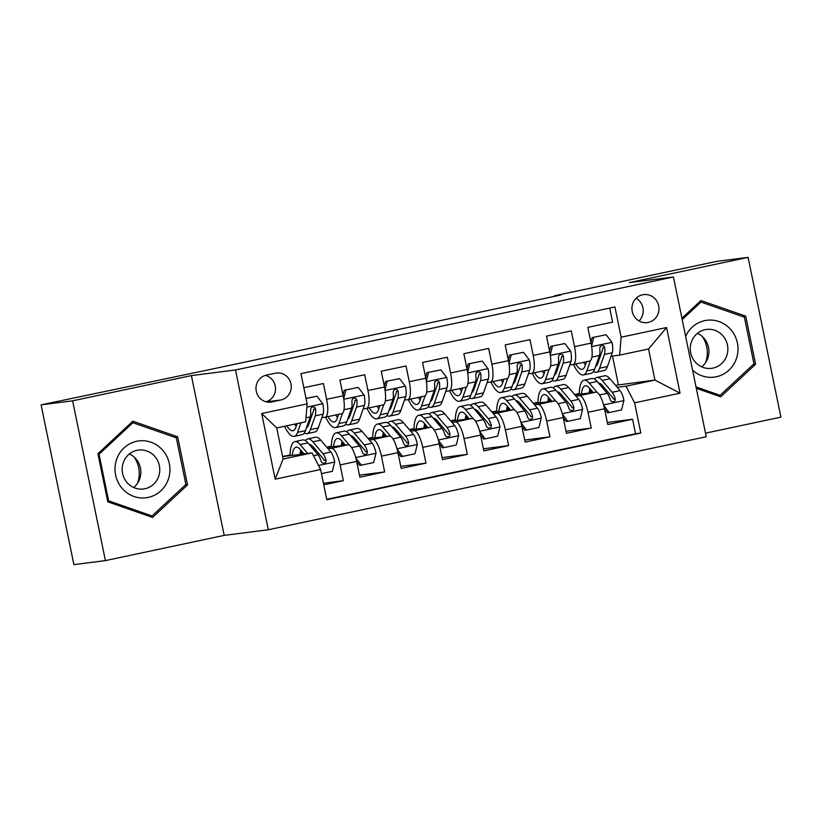 <?xml version="1.0" encoding="UTF-8"?>
<svg xmlns="http://www.w3.org/2000/svg" width="822" height="822" viewBox="0 0 822 822"><rect width="100%" height="100%" fill="white"/><g stroke="black" fill="none" stroke-linecap="round" stroke-linejoin="round"><path stroke-width="1.23" d="M642.609 294.779A14.108 13.512 82.7 0 0 632.118 310.86A14.108 13.512 82.7 0 0 647.233 322.594A14.108 13.512 82.7 0 0 648.281 322.419A14.108 13.512 82.7 0 0 658.761 306.339A14.108 13.512 82.7 0 0 643.657 294.605A14.108 13.512 82.7 0 0 642.609 294.779M705.502 433.163L780.9 417.144L748.102 257.368L716.589 261.396L554.429 295.838L554.531 296.341M268.301 529.748L706.242 436.739L673.444 276.963L235.513 369.972L268.301 529.748L224.19 535.379L191.392 375.603L72.613 400.828L105.411 560.604L224.19 535.379M105.411 560.604L73.898 564.632L41.1 404.856L72.613 400.828M609.719 308.075L612.606 322.111L587.812 327.372L591.049 343.134L574.527 346.648A17.642 5.066 78 0 1 573.15 364.547A17.642 5.066 78 0 1 573.026 364.567L569.749 364.978M574.527 346.648L571.29 330.886L546.496 336.147L549.733 351.908L533.211 355.423A17.642 5.066 78 0 1 531.834 373.311A17.642 5.066 78 0 1 531.711 373.332L528.433 373.753M533.211 355.423L529.974 339.661L505.181 344.921L508.417 360.683L491.895 364.197A17.642 5.066 78 0 1 490.518 382.086A17.642 5.066 78 0 1 490.395 382.107L487.117 382.528M491.895 364.197L488.658 348.436L463.865 353.696L467.102 369.458L450.579 372.972A17.642 5.066 78 0 1 449.202 390.861A17.642 5.066 78 0 1 449.079 390.882L445.801 391.303M450.579 372.972L447.343 357.21L422.559 362.471L425.796 378.233L409.264 381.737A17.642 5.066 78 0 1 407.887 399.636A17.642 5.066 78 0 1 407.774 399.656L404.486 400.078M409.264 381.737L406.027 365.985L381.244 371.246L384.48 387.008L367.948 390.512A17.642 5.066 78 0 1 366.571 408.411A17.642 5.066 78 0 1 366.458 408.431L363.17 408.853M367.948 390.512L364.711 374.75L339.928 380.021L343.164 395.783A17.642 5.066 78 0 1 341.788 413.682A17.642 5.066 78 0 1 341.664 413.702M323.765 484.846L343.349 480.685L323.426 483.233M326.971 447.476L348.045 444.784A17.642 5.066 78 0 1 356.635 461.419L359.872 477.181L384.655 471.92L359.45 475.137M397.149 449.233L402.605 456.405L400.961 456.611L397.951 452.655L401.187 468.406L425.971 463.146L400.766 466.362M438.465 440.458L443.911 447.63L442.277 447.836L439.267 443.88L442.503 459.632L467.286 454.371L442.082 457.587M479.781 431.684L485.227 438.856L483.593 439.061L480.582 435.105L483.819 450.857L508.602 445.596L483.398 448.812M521.086 422.909L526.542 430.081L524.909 430.286L521.898 426.33L525.124 442.082L549.918 436.821L524.713 440.037M533.54 403.612L554.624 400.92A17.642 5.066 -102 0 1 563.204 417.545L566.44 433.307L591.234 428.046L566.019 431.262M558.487 366.417L557.337 366.571M517.172 375.192L516.021 375.335M475.856 383.966L474.705 384.11M434.55 392.741L433.389 392.885M393.235 401.516L392.073 401.66M351.919 410.291L350.758 410.435M41.1 404.856L209.559 369.612L560.738 295.026L554.429 295.838M271.815 401.917L280.908 399.985A13.666 13.09 82.7 0 0 291.06 384.408A13.666 13.09 82.7 0 0 276.428 373.044A13.666 13.09 82.7 0 0 275.411 373.209L266.318 375.14A13.666 13.09 82.7 0 0 256.166 390.717A13.666 13.09 82.7 0 0 270.798 402.092A13.666 13.09 82.7 0 0 271.815 401.917L269.77 402.174M619.634 355.114L621.134 337.195L614.928 306.966L300.934 373.65L307.14 403.879L305.65 421.799L276.726 427.933L283.107 459.025L312.031 452.891L320.611 469.516L326.817 499.745L640.811 433.06L634.605 402.831L626.015 386.206L654.939 380.062L648.558 348.97L619.634 355.114L611.054 356.203M621.134 337.195L666.58 327.546L680.051 393.183L634.605 402.831M320.611 469.516L275.175 479.164L261.694 413.528L307.14 403.879M548.089 400.108L550.278 399.369M562.289 397.838L563.923 397.632M575.924 396.101L579.407 395.649A17.642 5.066 78 0 1 587.997 412.284L591.234 428.046M574.855 394.837L595.929 392.145L579.407 395.649M548.151 399.646L550.154 399.215M561.426 396.821L562.957 396.502M508.839 407.989L506.845 408.421L508.972 408.144M520.973 406.613L522.607 406.407M534.619 404.876L538.091 404.424A17.642 5.066 78 0 1 546.681 421.059L549.918 436.821M520.11 405.595L521.641 405.277M465.458 417.658L467.656 416.918M479.658 415.387L481.291 415.182M493.303 413.651L496.776 413.199A17.642 5.066 78 0 1 505.366 429.834L508.602 445.596M492.224 412.387L513.308 409.695L496.776 413.199M465.529 417.196L467.523 416.764M478.805 414.37L480.336 414.052M426.207 425.539L424.214 425.971L426.341 425.693M438.342 424.162L439.976 423.957M451.987 422.426L455.47 421.974A17.642 5.066 78 0 1 464.05 438.609L467.286 454.371M450.908 421.162L471.992 418.47L455.47 421.974M437.489 423.145L439.02 422.827M382.836 435.208L385.025 434.468M397.036 432.937L398.66 432.732M410.671 431.19L414.154 430.749A17.642 5.066 78 0 1 422.734 447.384L425.971 463.146M409.603 429.937L430.677 427.245L414.154 430.749M382.898 434.735L384.891 434.314M396.173 431.92L397.704 431.591M341.52 443.983L343.709 443.243M355.721 441.712L357.344 441.506M369.355 439.965L372.839 439.523A17.642 5.066 78 0 1 381.429 456.159L384.655 471.92M368.287 438.701L389.361 436.02L372.839 439.523M341.582 443.51L343.575 443.089M354.857 440.695L356.388 440.366M303.821 387.686L323.406 383.525L326.632 399.287A17.642 5.066 78 0 1 325.255 417.186A17.642 5.066 78 0 1 325.142 417.206L321.854 417.627M310.603 419.066L309.452 419.21M300.205 452.758L302.27 451.864M313.542 449.47L315.073 449.141M300.266 452.285L302.393 452.018M314.405 450.487L316.038 450.271M328.04 448.74L331.523 448.298A17.642 5.066 78 0 1 340.113 464.923L343.349 480.685M326.735 499.314L635.519 433.739L632.55 419.271L607.335 422.487M603.718 405.359L609.174 412.531L607.53 412.736L604.519 408.781L607.756 424.532L632.55 419.271M599.803 357.642L598.652 357.796M282.614 456.642L312.031 452.891M748.102 257.368L629.323 282.593L673.444 276.963M191.392 375.603L235.513 369.972M615.555 385.333L654.939 380.062L680.051 393.183M618.38 384.727L612.493 356.029M591.47 390.45L589.466 390.871L591.593 390.594M603.605 389.063L605.239 388.857M617.24 387.326L626.015 386.206M602.742 388.046L604.273 387.727M282.583 456.498L290.063 454.905M326.673 447.127L331.379 446.13M367.989 438.352L372.695 437.355M409.305 429.587L414.011 428.581M450.62 420.813L455.326 419.806M491.936 412.038L496.642 411.031M533.242 403.263L537.948 402.256M574.557 394.488L579.263 393.491M302.732 452.419L300.349 452.717M300.112 453.569L302.856 452.994M344.048 443.644L341.664 443.952M341.418 444.805L344.171 444.219M385.364 434.869L382.98 435.177M382.733 436.03L385.487 435.444M381.429 456.159L397.951 452.645A17.642 5.066 -102 0 0 389.361 436.02M382.98 404.927A17.642 5.066 -102 0 0 383.103 404.907A17.642 5.066 -102 0 0 384.48 387.008M426.68 426.094L424.296 426.402M424.049 427.255L426.803 426.669M422.734 447.384L439.267 443.87A17.642 5.066 -102 0 0 430.677 427.245M424.296 396.153A17.642 5.066 -102 0 0 424.409 396.132A17.642 5.066 -102 0 0 425.796 378.233M467.995 417.319L465.612 417.627M465.365 418.48L468.119 417.895M464.05 438.609L480.582 435.095A17.642 5.066 -102 0 0 471.992 418.47M465.612 387.378A17.642 5.066 -102 0 0 465.725 387.357A17.642 5.066 -102 0 0 467.102 369.458M509.311 408.544L506.927 408.853M506.681 409.705L509.424 409.12M505.366 429.834L521.898 426.32A17.642 5.066 -102 0 0 513.308 409.695M506.927 378.603A17.642 5.066 -102 0 0 507.04 378.582A17.642 5.066 -102 0 0 508.417 360.683M550.617 399.769L548.233 400.078M547.997 400.93L550.74 400.345M548.233 369.828A17.642 5.066 -102 0 0 548.356 369.808A17.642 5.066 -102 0 0 549.733 351.908M591.932 390.995L589.549 391.303M589.312 392.156L592.056 391.57M635.519 433.739L640.811 433.06M587.997 412.284L604.519 408.77A17.642 5.066 -102 0 0 595.929 392.145M589.549 361.053A17.642 5.066 -102 0 0 589.672 361.033A17.642 5.066 -102 0 0 591.049 343.134M276.726 427.933L261.694 413.528M283.107 459.025L275.175 479.164M666.58 327.546L648.558 348.97M266.02 401.783A13.666 13.09 82.7 0 0 275.493 388.457A13.666 13.09 82.7 0 0 265.444 375.366M639.013 320.929A14.108 13.512 82.7 0 0 636.115 298.283M152.594 517.428L187.529 484.898L177.644 436.78L132.845 421.193L97.91 453.713L107.795 501.841L152.594 517.428M696.296 388.303L720.668 396.79L755.603 364.259L745.718 316.141L700.919 300.544L681.911 318.237M174.48 437.191L177.644 436.78M185.053 485.216L187.529 484.898M742.554 316.542L745.718 316.141M753.127 364.578L755.603 364.259M297.163 423.597L295.828 427.409A27.999 8.045 78 0 1 293.022 430.759A27.999 8.045 78 0 1 286.827 425.796M300.924 422.796L297.595 432.331A33.733 9.689 78 0 1 294.214 436.369A33.733 9.689 78 0 1 284.525 426.279M306.041 398.495L316.943 396.173L322.851 403.941A11.683 3.36 78 0 1 323.067 414.185L318.248 427.943A33.733 9.689 78 0 1 314.867 431.982L307.017 433.646A33.733 9.689 -102 0 0 310.397 429.608L315.216 415.85A11.683 3.36 -102 0 0 315.504 408.863L314.744 407.352L312.843 406.746L311.035 407.897L310.552 409.911A11.683 3.36 78 0 1 310.254 416.898L305.445 430.666A33.733 9.689 78 0 1 302.064 434.694L294.214 436.369M309.021 423.597A27.999 8.045 78 0 1 308.26 422.59M316.943 396.173L306.01 398.362M304.294 433.019A33.733 9.689 -102 0 0 307.017 433.646M294.677 424.121A27.999 8.045 -102 0 0 296.208 426.32M315.504 408.863L313.696 409.099A5.949 1.706 78 0 1 313.449 410.928L308.64 424.686A27.999 8.045 78 0 1 306.442 427.82M321.464 473.636L332.365 471.314L334.729 461.8A11.683 3.36 -102 0 0 330.834 452.028L320.765 440.16A33.733 9.689 -102 0 0 315.484 437.232L307.634 438.907A33.733 9.689 -102 0 0 305.394 440.582M313.521 447.322A27.999 8.045 -102 0 0 313.161 449.018M307.654 453.446L300.102 444.548A33.733 9.689 -102 0 0 294.821 441.62A33.733 9.689 -102 0 0 290.053 455.696M304.006 453.908L300.4 449.665A27.999 8.045 -102 0 0 296.012 447.23A27.999 8.045 -102 0 0 292.242 455.409M294.821 441.62L302.671 439.955A33.733 9.689 78 0 1 307.952 442.883L318.022 454.751A11.683 3.36 78 0 1 321.094 461.306L322.08 462.786L324.053 463.382L325.82 462.241L326.057 460.248A11.683 3.36 -102 0 0 322.984 453.693L312.915 441.835A33.733 9.689 -102 0 0 307.634 438.907M302.866 452.573A33.733 9.689 -102 0 0 302.845 454.063M309.288 444.455A27.999 8.045 78 0 1 313.203 446.942L323.272 458.81A5.949 1.706 78 0 1 324.238 460.484L326.057 460.248M300.718 450.035A27.999 8.045 -102 0 0 300.03 454.422M136.709 441.27A28.657 27.445 82.7 0 0 115.614 475.044A28.657 27.445 82.7 0 0 148.227 497.413A28.657 27.445 82.7 0 0 169.322 463.639A28.657 27.445 82.7 0 0 136.709 441.27M137.027 450.312A19.625 18.793 82.7 0 0 122.447 472.681A19.625 18.793 82.7 0 0 143.46 488.998A19.625 18.793 82.7 0 0 144.919 488.751A19.625 18.793 82.7 0 0 159.499 466.393A19.625 18.793 82.7 0 0 138.486 450.066A19.625 18.793 82.7 0 0 137.027 450.312M185.885 484.446L152.039 515.969L108.627 500.855L99.051 454.237L132.897 422.724L176.309 437.828L185.885 484.446M149.368 516.308L152.039 515.969M107.62 500.988L108.627 500.855M98.044 454.361L99.051 454.237M130.934 422.97L132.897 422.724M134.13 457.063A27.558 26.386 -97.3 0 1 137.48 483.326M129.373 453.97A19.625 18.793 -97.3 0 1 133.657 487.508M702.204 336.414A27.558 26.386 -97.3 0 1 706.047 361.228A27.558 26.386 -97.3 0 1 705.553 362.677M692.566 370.157A28.657 27.445 82.7 0 0 736.676 357.796A28.657 27.445 82.7 0 0 720.565 322.152A28.657 27.445 82.7 0 0 685.63 336.352M691.158 342.661A19.625 18.793 82.7 0 0 711.533 368.348A19.625 18.793 82.7 0 0 726.946 355.114A19.625 18.793 82.7 0 0 706.56 329.427A19.625 18.793 82.7 0 0 691.158 342.661M697.446 333.331A19.625 18.793 -97.3 0 1 708.019 357.529A19.625 18.793 -97.3 0 1 701.721 366.869M682.188 319.573L700.971 302.075L744.383 317.179L753.959 363.807L720.113 395.32L696.018 386.936M717.442 395.659L720.113 395.32M699.008 302.332L700.971 302.075M338.643 414.339L337.143 418.634A27.999 8.045 78 0 1 334.338 421.984A27.999 8.045 78 0 1 327.906 416.62M342.486 413.322L338.911 423.556A33.733 9.689 78 0 1 335.53 427.594A33.733 9.689 78 0 1 325.646 417.103M358.258 387.409L344.223 390.245L358.258 387.409L364.156 395.166A11.683 3.36 78 0 1 364.372 405.41L359.563 419.169A33.733 9.689 78 0 1 356.183 423.207L348.333 424.871A33.733 9.689 -102 0 0 351.713 420.833L356.522 407.075A11.683 3.36 -102 0 0 356.82 400.088L356.06 398.578L354.148 397.971L352.35 399.122L351.867 401.146A11.683 3.36 78 0 1 351.569 408.123L346.761 421.892A33.733 9.689 78 0 1 343.38 425.919L335.53 427.594M350.326 414.822A27.999 8.045 78 0 1 349.576 413.815M345.867 390.039L343.699 398.773M343.021 395.094L344.223 390.245M345.61 424.244A33.733 9.689 -102 0 0 348.333 424.871M335.756 414.956A27.999 8.045 -102 0 0 337.523 417.545M356.82 400.088L355.012 400.324A5.949 1.706 78 0 1 354.765 402.153L349.946 415.911A27.999 8.045 78 0 1 347.757 419.045M379.959 405.575L378.459 409.859A27.999 8.045 78 0 1 375.654 413.209A27.999 8.045 78 0 1 369.222 407.856M383.802 404.547L380.226 414.781A33.733 9.689 78 0 1 376.846 418.819A33.733 9.689 78 0 1 366.961 408.329M399.574 378.634L385.539 381.47L399.574 378.634L405.472 386.391A11.683 3.36 78 0 1 405.688 396.636L400.879 410.394A33.733 9.689 78 0 1 397.499 414.432L389.649 416.096A33.733 9.689 -102 0 0 393.029 412.058L397.838 398.3A11.683 3.36 -102 0 0 398.136 391.313L397.375 389.803L395.464 389.196L393.666 390.347L393.173 392.371A11.683 3.36 78 0 1 392.885 399.348L388.076 413.117A33.733 9.689 78 0 1 384.696 417.155L376.846 418.819M391.642 406.058A27.999 8.045 78 0 1 390.892 405.051M387.183 381.264L385.015 389.998M384.336 386.319L385.539 381.47M386.926 415.48A33.733 9.689 -102 0 0 389.649 416.096M377.062 406.181A27.999 8.045 -102 0 0 378.839 408.77M398.136 391.313L396.317 391.549A5.949 1.706 78 0 1 396.07 393.378L391.262 407.137A27.999 8.045 78 0 1 389.073 410.27M421.275 396.8L419.775 401.085A27.999 8.045 78 0 1 416.97 404.434A27.999 8.045 78 0 1 410.527 399.081M425.118 395.772L421.542 406.006A33.733 9.689 78 0 1 418.151 410.044A33.733 9.689 78 0 1 408.277 399.554M440.89 369.859L426.854 372.695L440.89 369.859L446.788 377.617A11.683 3.36 78 0 1 447.004 387.861L442.195 401.619A33.733 9.689 78 0 1 438.814 405.657L430.964 407.322A33.733 9.689 -102 0 0 434.345 403.294L439.154 389.525A11.683 3.36 -102 0 0 439.451 382.538L438.691 381.028L436.78 380.422L434.982 381.572L434.489 383.597A11.683 3.36 78 0 1 434.201 390.573L429.392 404.342A33.733 9.689 78 0 1 426.002 408.38L418.151 410.044M432.958 397.283A27.999 8.045 78 0 1 432.208 396.276M428.488 372.489L426.33 381.223M425.652 377.545L426.854 372.695M428.241 406.705A33.733 9.689 -102 0 0 430.964 407.322M418.377 397.406A27.999 8.045 -102 0 0 420.155 399.995M439.451 382.538L437.633 382.775A5.949 1.706 78 0 1 437.386 384.604L432.578 398.372A27.999 8.045 78 0 1 430.379 401.496M462.591 388.025L461.091 392.31A27.999 8.045 78 0 1 458.275 395.659A27.999 8.045 78 0 1 451.843 390.306M466.423 387.008L462.848 397.232A33.733 9.689 78 0 1 459.467 401.27A33.733 9.689 78 0 1 449.593 390.779M482.206 361.084L468.17 363.92L482.206 361.084L488.104 368.842A11.683 3.36 78 0 1 488.319 379.086L483.511 392.844A33.733 9.689 78 0 1 480.13 396.882L472.28 398.547A33.733 9.689 -102 0 0 475.661 394.519L480.469 380.75A11.683 3.36 -102 0 0 480.767 373.763L480.007 372.253L478.096 371.647L476.287 372.798L475.804 374.822A11.683 3.36 78 0 1 475.517 381.809L470.698 395.567A33.733 9.689 78 0 1 467.317 399.605L459.467 401.27M474.273 388.508A27.999 8.045 78 0 1 473.523 387.501M469.804 363.714L467.646 372.448M466.968 368.77L468.17 363.92M469.557 397.93A33.733 9.689 -102 0 0 472.28 398.547M459.693 388.631A27.999 8.045 -102 0 0 461.471 391.221M480.767 373.763L478.949 374A5.949 1.706 78 0 1 478.702 375.829L473.893 389.597A27.999 8.045 78 0 1 471.694 392.721M355.834 458.008L361.29 465.17L373.681 462.539L376.044 453.025A11.683 3.36 -102 0 0 372.15 443.253L362.07 431.386A33.733 9.689 -102 0 0 356.799 428.468L348.949 430.132A33.733 9.689 -102 0 0 346.709 431.807M354.837 438.547A27.999 8.045 -102 0 0 354.477 440.253M353.224 450.559A11.683 3.36 -102 0 0 352.885 449.86M349.371 445.144L341.418 435.773A33.733 9.689 -102 0 0 336.136 432.845A33.733 9.689 -102 0 0 331.358 446.921M345.322 445.134L341.716 440.89A27.999 8.045 -102 0 0 337.328 438.455A27.999 8.045 -102 0 0 333.557 446.644M361.29 465.17L359.646 465.386L356.635 461.43M336.136 432.845L343.986 431.18A33.733 9.689 78 0 1 349.268 434.108L359.337 445.976A11.683 3.36 78 0 1 362.41 452.532L363.396 454.011L365.369 454.607L367.126 453.467L367.372 451.473A11.683 3.36 -102 0 0 364.3 444.918L354.22 433.06A33.733 9.689 -102 0 0 348.949 430.132M344.182 443.798A33.733 9.689 -102 0 0 344.161 445.288M350.604 435.691A27.999 8.045 78 0 1 354.518 438.167L364.588 450.035A5.949 1.706 78 0 1 365.554 451.71L367.372 451.473M342.034 441.26A27.999 8.045 -102 0 0 341.346 445.647M402.605 456.405L414.997 453.765L417.35 444.25A11.683 3.36 -102 0 0 413.456 434.478L403.386 422.621A33.733 9.689 -102 0 0 398.105 419.693L390.255 421.357A33.733 9.689 -102 0 0 388.025 423.032M396.153 429.772A27.999 8.045 -102 0 0 395.793 431.478M394.529 441.784A11.683 3.36 -102 0 0 394.2 441.085M390.676 436.369L382.733 427.008A33.733 9.689 -102 0 0 377.452 424.08A33.733 9.689 -102 0 0 372.674 438.147M386.638 436.359L383.021 432.115A27.999 8.045 -102 0 0 378.644 429.68A27.999 8.045 -102 0 0 374.873 437.869M377.452 424.08L385.302 422.405A33.733 9.689 78 0 1 390.584 425.334L400.653 437.201A11.683 3.36 78 0 1 403.725 443.757L404.712 445.247L406.685 445.832L408.442 444.692L408.688 442.698A11.683 3.36 -102 0 0 405.606 436.143L395.536 424.286A33.733 9.689 -102 0 0 390.255 421.357M385.497 435.023A33.733 9.689 -102 0 0 385.477 436.513M391.919 426.916A27.999 8.045 78 0 1 395.834 429.392L405.904 441.26A5.949 1.706 78 0 1 406.869 442.935L408.688 442.698M383.35 432.495A27.999 8.045 -102 0 0 382.662 436.872M443.911 447.63L456.313 444.99L458.666 435.475A11.683 3.36 -102 0 0 454.772 425.704L444.702 413.846A33.733 9.689 -102 0 0 439.421 410.918L431.571 412.582A33.733 9.689 -102 0 0 429.341 414.257M437.468 420.998A27.999 8.045 -102 0 0 437.109 422.703M435.845 433.009A11.683 3.36 -102 0 0 435.516 432.31M431.992 427.594L424.049 418.234A33.733 9.689 -102 0 0 418.768 415.305A33.733 9.689 -102 0 0 413.99 429.372M427.943 427.594L424.337 423.34A27.999 8.045 -102 0 0 419.96 420.905A27.999 8.045 -102 0 0 416.179 429.094M418.768 415.305L426.618 413.63A33.733 9.689 78 0 1 431.899 416.559L441.969 428.426A11.683 3.36 78 0 1 445.041 434.982L446.027 436.472L448 437.057L449.757 435.917L449.994 433.924A11.683 3.36 -102 0 0 446.921 427.378L436.852 415.511A33.733 9.689 -102 0 0 431.571 412.582M426.803 426.248A33.733 9.689 -102 0 0 426.793 427.738M433.235 418.141A27.999 8.045 78 0 1 437.15 420.617L447.219 432.485A5.949 1.706 78 0 1 448.185 434.16L449.994 433.924M424.655 423.72A27.999 8.045 -102 0 0 423.977 428.098M485.227 438.856L497.629 436.215L499.982 426.71A11.683 3.36 -102 0 0 496.087 416.929L486.018 405.071A33.733 9.689 -102 0 0 480.736 402.143L472.886 403.808A33.733 9.689 -102 0 0 470.657 405.482M478.784 412.223A27.999 8.045 -102 0 0 478.425 413.928M477.161 424.234A11.683 3.36 -102 0 0 476.832 423.536M473.308 418.819L465.365 409.459A33.733 9.689 -102 0 0 460.084 406.53A33.733 9.689 -102 0 0 455.306 420.597M469.259 418.819L465.653 414.565A27.999 8.045 -102 0 0 461.276 412.13A27.999 8.045 -102 0 0 457.494 420.319M460.084 406.53L467.934 404.856A33.733 9.689 78 0 1 473.215 407.784L483.285 419.652A11.683 3.36 78 0 1 486.357 426.207L487.343 427.697L489.316 428.283L491.073 427.142L491.309 425.159A11.683 3.36 -102 0 0 488.237 418.603L478.168 406.736A33.733 9.689 -102 0 0 472.886 403.808M468.119 417.473A33.733 9.689 -102 0 0 468.108 418.963M474.551 409.366A27.999 8.045 78 0 1 478.466 411.843L488.535 423.71A5.949 1.706 78 0 1 489.501 425.385L491.309 425.159M465.971 414.946A27.999 8.045 -102 0 0 465.283 419.323M503.896 379.25L502.396 383.535A27.999 8.045 78 0 1 499.591 386.885A27.999 8.045 78 0 1 493.159 381.531M507.739 378.233L504.163 388.457A33.733 9.689 78 0 1 500.783 392.495A33.733 9.689 78 0 1 490.909 382.004M523.511 352.309L509.486 355.145L523.511 352.309L529.419 360.067A11.683 3.36 78 0 1 529.635 370.311L524.826 384.069A33.733 9.689 78 0 1 521.446 388.107L513.596 389.772A33.733 9.689 -102 0 0 516.976 385.744L521.785 371.976A11.683 3.36 -102 0 0 522.083 364.989L521.323 363.478L519.412 362.872L517.603 364.023L517.12 366.047A11.683 3.36 78 0 1 516.822 373.034L512.014 386.792A33.733 9.689 78 0 1 508.633 390.83L500.783 392.495M515.589 379.733A27.999 8.045 78 0 1 514.839 378.726M511.12 354.94L508.952 363.673M508.284 360.005L509.486 355.145M510.873 389.155A33.733 9.689 -102 0 0 513.596 389.772M501.009 379.867A27.999 8.045 -102 0 0 502.776 382.446M522.083 364.989L520.264 365.225A5.949 1.706 78 0 1 520.018 367.054L515.209 380.822A27.999 8.045 78 0 1 513.01 383.946M526.542 430.081L538.934 427.45L541.297 417.936A11.683 3.36 -102 0 0 537.403 408.154L527.334 396.296A33.733 9.689 -102 0 0 522.052 393.368L514.202 395.033A33.733 9.689 -102 0 0 511.972 396.707M520.1 403.448A27.999 8.045 -102 0 0 519.73 405.154M518.477 415.459A11.683 3.36 -102 0 0 518.148 414.761M514.623 410.044L506.671 400.684A33.733 9.689 -102 0 0 501.399 397.756A33.733 9.689 -102 0 0 496.622 411.822M510.575 410.044L506.969 405.791A27.999 8.045 -102 0 0 502.581 403.366A27.999 8.045 -102 0 0 498.81 411.545M501.399 397.756L509.25 396.091A33.733 9.689 78 0 1 514.521 399.019L524.6 410.877A11.683 3.36 78 0 1 527.673 417.432L528.659 418.922L530.632 419.508L532.389 418.367L532.625 416.384A11.683 3.36 -102 0 0 529.553 409.829L519.483 397.961A33.733 9.689 -102 0 0 514.202 395.033M509.435 408.698A33.733 9.689 -102 0 0 509.424 410.188M515.867 400.591A27.999 8.045 78 0 1 519.771 403.068L529.851 414.935A5.949 1.706 78 0 1 530.817 416.61L532.625 416.384M507.287 406.171A27.999 8.045 -102 0 0 506.599 410.548M545.212 370.475L543.712 374.76A27.999 8.045 78 0 1 540.907 378.11A27.999 8.045 78 0 1 534.475 372.756M549.055 369.458L545.479 379.682A33.733 9.689 78 0 1 542.099 383.72A33.733 9.689 78 0 1 532.214 373.229M564.827 343.534L550.802 346.37L564.827 343.534L570.735 351.292A11.683 3.36 78 0 1 570.951 361.536L566.142 375.305A33.733 9.689 78 0 1 562.751 379.332L554.901 380.997A33.733 9.689 -102 0 0 558.292 376.969L563.101 363.201A11.683 3.36 -102 0 0 563.389 356.214L562.628 354.703L560.727 354.097L558.919 355.248L558.436 357.272A11.683 3.36 78 0 1 558.138 364.259L553.329 378.017A33.733 9.689 78 0 1 549.949 382.055L542.099 383.72M556.905 370.958A27.999 8.045 78 0 1 556.155 369.951M552.435 346.165L550.267 354.899M549.589 351.23L550.802 346.37M552.178 380.381A33.733 9.689 -102 0 0 554.901 380.997M542.325 371.092A27.999 8.045 -102 0 0 544.092 373.681M563.389 356.214L561.58 356.45A5.949 1.706 78 0 1 561.334 358.279L556.525 372.047A27.999 8.045 78 0 1 554.326 375.171M562.402 414.134L567.858 421.306L580.25 418.675L582.613 409.161A11.683 3.36 -102 0 0 578.719 399.379L568.649 387.522A33.733 9.689 -102 0 0 563.368 384.593L555.518 386.258A33.733 9.689 -102 0 0 553.278 387.933M561.405 394.673A27.999 8.045 -102 0 0 561.046 396.379M559.792 406.685A11.683 3.36 -102 0 0 559.453 405.986M555.939 401.27L547.986 391.909A33.733 9.689 -102 0 0 542.705 388.981A33.733 9.689 -102 0 0 537.937 403.047M551.891 401.27L548.284 397.016A27.999 8.045 -102 0 0 543.897 394.591A27.999 8.045 -102 0 0 540.126 402.77M567.858 421.306L566.224 421.511L563.214 417.555M542.705 388.981L550.555 387.316A33.733 9.689 78 0 1 555.836 390.245L565.906 402.102A11.683 3.36 78 0 1 568.988 408.657L569.965 410.147L571.948 410.733L573.705 409.592L573.941 407.609A11.683 3.36 -102 0 0 570.869 401.054L560.799 389.186A33.733 9.689 -102 0 0 555.518 386.258M550.75 399.924A33.733 9.689 -102 0 0 550.74 401.413M557.172 391.817A27.999 8.045 78 0 1 561.087 394.293L571.156 406.16A5.949 1.706 78 0 1 572.133 407.835L573.941 407.609M548.603 397.396A27.999 8.045 -102 0 0 547.914 401.773M586.528 361.701L585.028 365.995A27.999 8.045 78 0 1 582.223 369.335A27.999 8.045 78 0 1 575.79 363.982M590.371 360.683L586.795 370.917A33.733 9.689 78 0 1 583.414 374.945A33.733 9.689 78 0 1 573.53 364.465M606.143 334.76L592.107 337.606L606.143 334.76L612.051 342.517A11.683 3.36 78 0 1 612.267 352.761L607.448 366.53A33.733 9.689 78 0 1 604.067 370.558L596.217 372.222A33.733 9.689 -102 0 0 599.598 368.194L604.417 354.426A11.683 3.36 -102 0 0 604.704 347.449L603.944 345.928L602.043 345.332L600.235 346.473L599.752 348.497A11.683 3.36 78 0 1 599.454 355.484L594.645 369.242A33.733 9.689 78 0 1 591.265 373.28L583.414 374.945M598.221 362.183A27.999 8.045 78 0 1 597.46 361.177M593.751 337.39L591.583 346.124M590.905 342.455L592.107 337.606M593.494 371.606A33.733 9.689 -102 0 0 596.217 372.222M583.641 362.317A27.999 8.045 -102 0 0 585.408 364.906M604.704 347.449L602.896 347.675A5.949 1.706 78 0 1 602.649 349.504L597.841 363.273A27.999 8.045 78 0 1 595.642 366.396M609.174 412.531L621.566 409.901L623.929 400.386A11.683 3.36 -102 0 0 620.035 390.614L609.965 378.747A33.733 9.689 -102 0 0 604.684 375.818L596.834 377.483A33.733 9.689 -102 0 0 594.594 379.158M602.721 385.898A27.999 8.045 -102 0 0 602.362 387.604M601.108 397.91A11.683 3.36 -102 0 0 600.769 397.211M597.255 392.495L589.302 383.134A33.733 9.689 -102 0 0 584.021 380.206A33.733 9.689 -102 0 0 579.253 394.272M593.207 392.495L589.6 388.241A27.999 8.045 -102 0 0 585.213 385.816A27.999 8.045 -102 0 0 581.442 393.995M584.021 380.206L591.871 378.541A33.733 9.689 78 0 1 597.152 381.47L607.222 393.327A11.683 3.36 78 0 1 610.294 399.882L611.28 401.372L613.253 401.968L615.02 400.817L615.257 398.834A11.683 3.36 -102 0 0 612.184 392.279L602.115 380.411A33.733 9.689 -102 0 0 596.834 377.483M592.066 391.149A33.733 9.689 -102 0 0 592.056 392.639M598.488 383.042A27.999 8.045 78 0 1 602.403 385.518L612.472 397.386A5.949 1.706 78 0 1 613.438 399.06L615.257 398.834M589.919 388.621A27.999 8.045 -102 0 0 589.23 392.998M554.624 400.92L538.091 404.424M348.045 444.784L331.523 448.298M356.635 461.419L340.113 464.923M563.204 417.545L546.681 421.059M343.164 395.783L326.632 399.287M266.307 401.855L280.908 399.985M322.697 403.746L306.873 407.106M305.445 430.666L297.595 432.331M318.248 427.943L310.397 429.608M310.254 416.898L305.979 417.812M323.067 414.185L315.216 415.85M318.525 465.468L334.667 462.036M312.915 441.835L320.765 440.16M300.102 444.548L307.952 442.883M322.984 453.693L330.834 452.028M313.49 455.717L318.022 454.751M364.012 394.971L343.771 399.266M346.761 421.892L338.911 423.556M359.563 419.169L351.713 420.833M351.569 408.123L344.007 409.736M364.372 405.41L356.522 407.075M405.328 386.196L385.086 390.491M388.076 413.117L380.226 414.781M400.879 410.394L393.029 412.058M392.885 399.348L385.313 400.961M405.688 396.636L397.838 398.3M446.644 377.421L426.402 381.716M429.392 404.342L421.542 406.006M442.195 401.619L434.345 403.294M434.201 390.573L426.628 392.186M447.004 387.861L439.154 389.525M487.96 368.646L467.718 372.941M470.698 395.567L462.848 397.232M483.511 392.844L475.661 394.519M475.517 381.809L467.944 383.412M488.319 379.086L480.469 380.75M355.71 457.566L375.983 453.261M354.22 433.06L362.07 431.386M341.418 435.773L349.268 434.108M364.3 444.918L372.15 443.253M351.631 447.61L359.337 445.976M397.026 448.791L417.299 444.497M395.536 424.286L403.386 422.621M382.733 427.008L390.584 425.334M405.606 436.143L413.456 434.478M392.937 438.835L400.653 437.201M438.342 440.027L458.614 435.722M436.852 415.511L444.702 413.846M424.049 418.234L431.899 416.559M446.921 427.378L454.772 425.704M434.252 430.06L441.969 428.426M479.658 431.252L499.92 426.947M478.168 406.736L486.018 405.071M465.365 409.459L473.215 407.784M488.237 418.603L496.087 416.929M475.568 421.285L483.285 419.652M529.276 359.872L509.034 364.167M512.014 386.792L504.163 388.457M524.826 384.069L516.976 385.744M516.822 373.034L509.26 374.637M529.635 370.311L521.785 371.976M520.973 422.477L541.236 418.172M519.483 397.961L527.334 396.296M506.671 400.684L514.521 399.019M529.553 409.829L537.403 408.154M516.884 412.521L524.6 410.877M570.591 351.097L550.339 355.402M553.329 378.017L545.479 379.682M566.142 375.305L558.292 376.969M558.138 364.259L550.576 365.862M570.951 361.536L563.101 363.201M562.289 413.702L582.551 409.397M560.799 389.186L568.649 387.522M547.986 391.909L555.836 390.245M570.869 401.054L578.719 399.379M558.2 403.746L565.906 402.102M611.897 342.322L591.655 346.627M594.645 369.242L586.795 370.917M607.448 366.53L599.598 368.194M599.454 355.484L591.891 357.087M612.267 352.761L604.417 354.426M603.605 404.927L623.867 400.622M602.115 380.411L609.965 378.747M589.302 383.134L597.152 381.47M612.184 392.279L620.035 390.614M599.515 394.971L607.222 393.327M341.788 413.682L325.255 417.186M383.103 404.907L366.571 408.411M424.409 396.132L407.887 399.636M465.725 387.357L449.202 390.861M507.04 378.582L490.518 382.086M548.356 369.808L531.834 373.311M589.672 361.033L573.15 364.547"/></g></svg>

